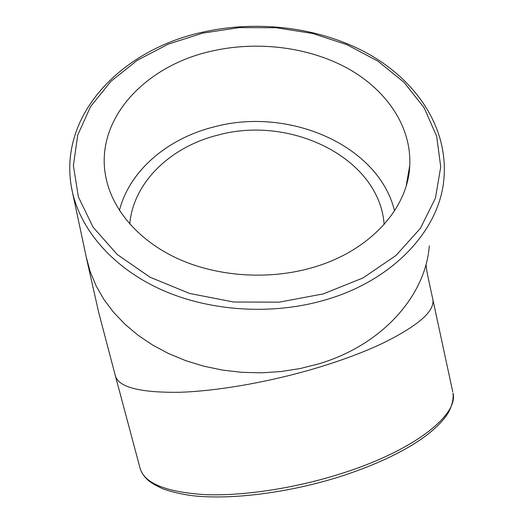 <?xml version="1.0" encoding="UTF-8"?>
<svg xmlns="http://www.w3.org/2000/svg" width="523" height="523" viewBox="0 0 523 523"><rect width="100%" height="100%" fill="white"/><g stroke="black" fill="none" stroke-linecap="round" stroke-linejoin="round"><path stroke-width="0.78" d="M429.291 245.869L429.291 245.856C425.676 295.214 382.849 344.82 318.867 363.812L300.307 368.512L281.152 371.533L261.657 372.821L242.097 372.35L222.739 370.14L203.865 366.218L185.717 360.654L168.543 353.541L152.559 345.003L137.961 335.165L124.905 324.195L113.537 312.244L103.946 299.496L96.219 286.127L90.113 271.483L86.23 256.996M432.671 298.607L432.874 299.561C434.829 311.394 417.7 326.149 381.496 343.833C363.688 352.149 342.944 359.935 319.265 367.185C271.542 381.698 217.718 391.178 178.984 392.296C139.811 392.701 118.61 387.203 115.367 375.789L140.059 468.183C144.315 483.35 166.092 492.169 205.389 494.647C244.189 496.164 297.378 487.939 344.088 472.681C415.569 449.617 458.586 414.464 453.016 393.048C453.944 401.651 450.022 410.49 446.577 415.354C441.432 422.702 433.567 430.226 422.976 437.928C403.338 451.794 377.109 464.234 344.278 475.25M384.144 224.445C379.521 158.142 290.88 114.877 218.019 135.071C170.962 146.617 133.319 182.082 129.763 224.034M394.532 210.847C378.541 144.976 288.591 106.744 214.397 126.808C168.19 138.17 129.678 170.165 119.434 210.416M211.031 51.274C256.636 40.657 307.727 46.737 347.037 68.016C386.072 89.446 411.581 126.082 409.751 165.418C408.247 208.291 369.578 251.779 311.257 267.939C267.881 280.223 217.163 276.602 177.768 258.663C138.432 240.573 112.353 209.671 105.921 177.5C94.075 119.832 144.708 65.983 211.031 51.274M452.748 391.805L428.788 280.648C428.409 279.145 426.284 269.103 426.023 264.285M70.978 184.508L72.481 192.366C81.392 231.094 113.648 268.292 161.882 289.938C210.161 311.414 272.045 315.395 324.705 300.097C394.584 280.184 440.693 228.374 444.007 177.441C447.878 126.723 415.935 80.555 368.329 53.869C320.259 27.288 257.983 19.567 202.087 32.295C120.453 50.012 55.464 117.152 72.481 192.366L86.936 260.297M202.643 33.139L239.096 27.627L276.196 27.739L312.597 33.472L346.958 44.703L377.9 61.145L404.057 82.359L424.075 107.692L436.666 136.248L440.732 166.87L435.443 198.099L420.453 228.257L395.989 255.486L363.021 277.929L323.273 293.906L279.158 302.157L233.565 302L189.542 293.436L149.97 277.183L117.244 254.518L93.061 227.139L78.372 196.903L73.383 165.66L77.724 135.084L90.571 106.627L110.798 81.438L137.131 60.4L168.203 44.154L202.643 33.139M86.955 260.395L98.677 312.381L115.367 375.782M409.751 165.418L406.247 185.632M343.938 475.361C290.526 492.862 229.329 500.472 190.477 495.438C179.749 493.83 170.42 491.587 162.503 488.711C154.906 485.024 150.036 482.134 147.891 480.036C144.538 477.074 142.014 473.42 140.314 469.072"/></g></svg>
